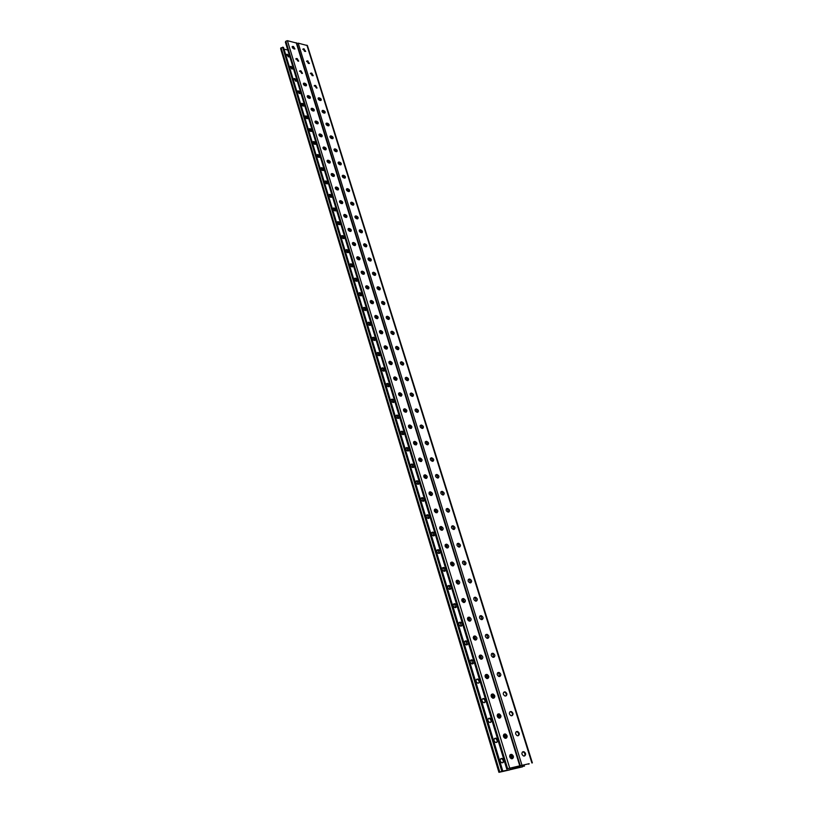 <?xml version="1.0" encoding="UTF-8"?>
<svg xmlns="http://www.w3.org/2000/svg" width="813" height="813" viewBox="0 0 813 813"><rect width="100%" height="100%" fill="white"/><g stroke="black" fill="none" stroke-linecap="round" stroke-linejoin="round"><path stroke-width="1.22" d="M498.928 772.33L280.648 48.699L282.629 47.184L283.483 47.378L284.398 50.376L502.8 771.07L498.928 772.33L509.497 769.952L519.924 765.866L511.204 769.494L522.525 766.629M522.383 766.659L522.068 765.318M523.003 766.405L522.688 765.175M381.947 331.999L381.541 333.747M386.582 347.181L386.205 349.062M377.364 316.989L376.937 318.615M372.832 302.162L372.395 303.656M368.35 287.507L367.913 288.869M363.919 273.026L363.482 274.255M359.529 258.707L359.448 259.804C360.545 258.758 360.118 257.762 358.167 256.827L357.354 256.796C356.257 257.843 356.683 258.829 358.645 259.764L359.082 259.814M355.179 244.561L354.783 245.526M350.881 230.577L350.525 231.4M346.623 216.746L346.318 217.427M342.405 203.087L342.161 203.606M522.576 766.822L511.977 769.271L520.981 765.561L529.151 763.692M512.038 758.753L510.767 754.616M505.747 738.295L504.497 734.241M395.728 380.23L396.002 378.096M390.931 364.549L391.266 362.547M400.585 396.104L400.799 393.838M405.524 412.161L405.646 409.772M410.514 428.41L410.555 425.9M415.575 444.863L415.514 442.231M420.687 461.52L420.545 458.776M425.87 478.379L425.626 475.514M431.114 495.442L430.778 492.475M436.429 512.729L435.992 509.649M441.805 530.228L441.276 527.048M447.252 547.942L446.733 544.212M452.719 565.899L452.424 565.889C450.3 564.588 450.016 563.338 451.561 562.139L452.313 562.108C454.437 563.399 454.721 564.649 453.187 565.848L452.13 562.098M458.349 584.069L457.922 580.228C460.026 581.539 460.31 582.809 458.766 584.019L457.973 584.059C455.869 582.738 455.585 581.478 457.13 580.269L456.408 580.645M464.01 602.474L463.146 598.642M469.741 621.122L468.776 617.514L467.81 617.575M475.544 640.014L474.518 636.325M481.428 659.15L480.331 655.39M487.383 678.54L486.245 674.709M493.43 698.194L492.241 694.292M499.548 718.113L498.318 714.129M381.551 331.572L380.84 333.615L381.551 331.572M386.165 346.765L385.504 348.909L386.165 346.765M376.998 316.552L376.246 318.493L376.998 316.552M372.486 301.714L371.704 303.544L372.486 301.714M368.015 287.05L367.222 288.767L368.015 287.05M363.604 272.548L362.801 274.164L363.604 272.548M359.234 258.219L358.421 259.723L359.234 258.219M354.905 244.052L354.102 245.445L354.905 244.052M350.627 230.038L349.844 231.329L350.627 230.038M346.389 216.187L345.627 217.366L346.389 216.187M342.192 202.488L341.46 203.555L342.192 202.488M338.045 188.941L337.354 189.907L338.045 188.941M333.94 175.547L333.289 176.401L333.94 175.547M329.865 162.305L329.265 163.047L329.865 162.305M325.84 149.196L325.291 149.846L325.84 149.196M321.846 136.238L321.369 136.777L321.846 136.238M511.225 758.692L510.046 754.86L511.225 758.692M504.944 738.224L503.775 734.444L504.944 738.224M395.006 380.067L395.545 377.71L395.006 380.067M390.22 364.397L390.829 362.151L390.22 364.397M399.854 395.921L400.311 393.472L399.854 395.921M404.762 411.978L405.138 409.417L404.762 411.978M409.752 428.238L410.016 425.575L409.752 428.238M414.803 444.691L414.955 441.926L414.803 444.691M419.325 460.941L419.955 458.491L419.793 460.93L420.504 460.92M425.097 478.217L425.016 475.259L425.097 478.217M430.341 495.29L430.148 492.251L430.341 495.29M435.656 512.576L435.341 509.466L435.656 512.576M441.032 530.086L440.595 526.905L441.032 530.086M446.469 547.81L445.931 544.578L446.469 547.81M451.987 565.757L451.347 562.464L451.987 565.757M457.567 583.937L456.835 580.594L457.567 583.937M463.217 602.362L462.404 598.947L463.217 602.362M468.949 621.01L468.054 617.545L468.949 621.01M474.751 639.912L473.786 636.376L474.751 639.912M480.625 659.058L479.599 655.461L480.625 659.058M486.591 678.459L485.503 674.79L486.591 678.459M492.627 698.113L491.499 694.424L492.627 698.113M498.745 718.042L497.597 714.302L498.745 718.042M523.003 765.866L522.373 766.161M493.969 697.961L494.284 696.873M500.015 717.92L500.371 716.344M506.194 738.092L506.489 736.141M512.485 758.519L512.668 756.222M510.025 768.082L510.493 769.606L519.487 765.907L507.617 768.692L528.511 763.834M296.867 43.465L298.188 43.16L307.426 45.579L532.373 762.889M398.421 349.6L396.52 346.907L395.636 346.948M393.695 334.387L391.795 331.745L390.901 331.775M389.021 319.357L387.12 316.755L386.216 316.785M384.407 304.499L382.506 301.938L381.582 301.958M379.844 289.814L377.943 287.284L377.008 287.314M375.321 275.292L373.431 272.802L372.486 272.822M370.86 260.932L368.97 258.483L368.015 258.493M366.439 246.735L364.559 244.327L363.594 244.327M362.08 232.701L360.2 230.323L359.224 230.323M357.761 218.819L355.881 216.471L354.905 216.471M353.482 205.089L351.612 202.772L350.627 202.772M349.255 191.512L347.395 189.236L346.399 189.216M345.078 178.077L343.218 175.832L342.222 175.811M340.942 164.795L339.092 162.58L338.086 162.559M336.856 151.655L335.007 149.47L333.991 149.44M332.812 138.657L330.962 136.503L329.946 136.462M328.808 125.791L326.968 123.667L325.942 123.627L327.375 123.17C329.082 123.993 329.55 124.867 328.777 125.802L327.781 125.751C326.074 124.938 325.606 124.064 326.369 123.119M322.588 110.893L323.422 110.477C325.109 111.279 325.576 112.153 324.834 113.078L322.588 110.893L322.995 110.395M318.676 98.322L318.066 98.353L318.462 97.855L319.499 97.906C321.165 98.708 321.643 99.562 320.922 100.477L318.676 98.322L319.082 97.824M317.04 88.028L315.231 85.975L314.184 85.924L315.627 85.477L317.05 88.017L316.43 88.048L314.57 85.416M313.218 75.69L312.162 75.629L310.718 73.119L311.786 73.17L313.218 75.69L311.399 73.678L310.353 73.617M309.397 63.495L307.599 61.503L306.552 61.432M305.637 51.422L303.849 49.461L302.802 49.38M400.423 362.293L401.297 362.252L403.207 364.976M405.281 377.821L406.134 377.771L408.045 380.545M410.189 393.522L411.022 393.482L412.933 396.297M415.158 409.427L415.982 409.376L417.882 412.242M420.179 425.514L420.992 425.453L422.892 428.37M425.27 441.794L426.083 441.733L427.963 444.701M430.423 458.268L431.246 458.207L433.095 461.225M435.646 474.944L436.479 474.894L438.288 477.953M440.92 491.835L441.774 491.774L443.542 494.893M446.266 508.928L447.13 508.867L448.867 512.038M451.682 526.235L452.556 526.163L454.254 529.395M457.16 543.755L458.054 543.694L459.711 546.966M462.719 561.498L463.623 561.427L465.229 564.771M468.339 579.466L469.253 579.395L470.818 582.789M474.03 597.657L474.955 597.596L476.479 601.051M479.802 616.091L480.737 616.03L482.221 619.536M485.646 634.76L486.591 634.699L488.024 638.266M491.57 653.662L492.515 653.611L493.908 657.239C495.381 655.989 495.127 654.678 493.105 653.296L492.19 653.347C490.686 654.597 490.94 655.908 492.963 657.3L493.887 657.25M498.156 672.524C496.662 673.784 496.916 675.115 498.908 676.518L499.883 676.467C501.367 675.197 501.113 673.865 499.121 672.463L497.576 672.818L498.521 672.768L499.863 676.467M504.212 691.944C502.719 693.215 502.962 694.566 504.944 695.999L505.95 695.938C507.434 694.658 507.19 693.306 505.208 691.883L504.609 692.178C506.275 693.133 506.702 694.393 505.899 695.948M509.812 711.903L510.767 711.853C512.444 712.849 512.861 714.129 512.017 715.684M516.062 731.832L517.017 731.781C518.694 732.828 519.09 734.129 518.216 735.684M522.393 752.025L523.338 751.984C525.025 753.082 525.411 754.403 524.487 755.958M396.551 346.46L396.998 346.48C399.092 347.507 399.478 348.564 398.167 349.651L397.547 349.631C395.453 348.604 395.067 347.547 396.368 346.46L396.073 346.887M391.825 331.277L392.273 331.308C394.335 332.324 394.722 333.371 393.451 334.448L392.801 334.428C390.738 333.411 390.342 332.365 391.612 331.287L391.348 331.714M387.151 316.287L387.598 316.318C389.63 317.314 390.037 318.34 388.797 319.418L388.116 319.387C386.084 318.401 385.677 317.365 386.907 316.287L386.683 316.724M382.537 301.46L382.974 301.491C384.986 302.477 385.392 303.493 384.193 304.55L383.492 304.529C381.48 303.554 381.063 302.527 382.262 301.46L382.069 301.897M377.964 286.796L378.401 286.837C380.393 287.802 380.799 288.808 379.641 289.865L378.909 289.834C376.927 288.869 376.51 287.863 377.669 286.806L377.506 287.253M373.452 272.304L373.889 272.355C375.85 273.3 376.267 274.296 375.149 275.343L374.387 275.312C372.425 274.357 371.998 273.361 373.116 272.314L372.994 272.762M368.98 257.975L369.417 258.026C371.358 258.961 371.785 259.947 370.698 260.983L369.905 260.943C367.974 260.018 367.547 259.032 368.624 257.995L368.533 258.432M364.57 243.809L365.007 243.859C366.917 244.784 367.344 245.76 366.297 246.776L365.484 246.746C363.574 245.831 363.137 244.855 364.183 243.829L364.122 244.276M360.2 229.805L360.637 229.855C362.527 230.76 362.964 231.725 361.937 232.742L361.104 232.701C359.224 231.796 358.787 230.831 359.793 229.815L359.763 230.262M355.891 215.943L356.318 216.004C358.187 216.898 358.624 217.843 357.639 218.849L356.785 218.819C354.915 217.925 354.478 216.969 355.454 215.963L355.444 216.421M351.612 202.244L352.049 202.305C353.889 203.189 354.336 204.124 353.381 205.12L352.496 205.079C350.657 204.205 350.21 203.26 351.165 202.264L351.186 202.722M347.395 188.687L347.822 188.758C349.641 189.622 350.088 190.557 349.173 191.543L348.269 191.502C346.45 190.628 346.003 189.703 346.917 188.707L346.968 189.165M343.218 175.283L343.645 175.354C345.444 176.208 345.891 177.132 345.007 178.108L344.082 178.057C342.283 177.204 341.826 176.289 342.72 175.303L342.791 175.771M339.082 162.021L339.509 162.092C341.287 162.946 341.745 163.85 340.881 164.815L339.936 164.775C338.167 163.921 337.71 163.017 338.564 162.051L339.082 162.021L338.665 162.509M334.997 148.911L335.423 148.982C337.171 149.816 337.639 150.72 336.806 151.675L335.84 151.625C334.092 150.791 333.625 149.897 334.458 148.931L334.997 148.911L334.58 149.399M330.952 135.934L331.379 136.005C333.106 136.838 333.574 137.722 332.771 138.667L331.795 138.617C330.058 137.793 329.59 136.909 330.393 135.964L330.952 135.934L330.545 136.421M324.834 113.078L323.818 113.027C322.131 112.214 321.653 111.351 322.395 110.426M320.922 100.477L319.885 100.426C318.218 99.633 317.751 98.769 318.462 97.855M307.578 60.904L309.438 63.485L308.361 63.424L306.908 60.934L307.578 60.904L307.182 61.412M303.818 48.851L305.688 51.412L304.601 51.351L303.137 48.882L303.818 48.851L303.432 49.359M402.344 365.017L402.923 365.037C404.285 363.939 403.898 362.872 401.785 361.826L401.185 361.805C399.844 362.903 400.22 363.98 402.344 365.017M407.191 380.596L407.75 380.606C409.142 379.498 408.766 378.421 406.622 377.354L406.063 377.344C404.671 378.452 405.047 379.529 407.191 380.596M412.1 396.348L412.628 396.358C414.061 395.24 413.695 394.142 411.52 393.065L410.992 393.055C409.559 394.173 409.935 395.27 412.1 396.348M417.069 412.293L417.557 412.293C419.041 411.175 418.675 410.067 416.48 408.959L415.982 408.959C414.508 410.077 414.874 411.195 417.069 412.293M422.099 428.421L422.557 428.421C424.071 427.292 423.715 426.175 421.5 425.057L421.032 425.057C419.518 426.185 419.874 427.313 422.099 428.421M427.181 444.752L427.638 444.752C429.162 443.613 428.817 442.475 426.591 441.337L426.124 441.337C424.589 442.475 424.935 443.613 427.16 444.752L427.181 444.752M426.591 441.337L426.063 441.733L426.591 441.337M432.333 461.286L432.79 461.276C434.315 460.128 433.969 458.969 431.764 457.821L431.256 457.831C429.731 458.969 430.067 460.117 432.272 461.286L432.333 461.286M437.546 478.014L438.004 478.003C439.528 476.845 439.193 475.676 436.998 474.507L436.459 474.518C434.935 475.666 435.26 476.835 437.455 478.014L437.546 478.014M442.831 494.954L443.278 494.934C444.802 493.765 444.477 492.587 442.302 491.398L441.723 491.408C440.199 492.566 440.524 493.745 442.699 494.944L442.831 494.954M448.166 512.099L448.624 512.068C450.148 510.899 449.833 509.71 447.668 508.491L447.048 508.511C445.524 509.68 445.839 510.869 448.004 512.099L448.166 512.099M453.583 529.456L454.04 529.426C455.554 528.247 455.239 527.037 453.105 525.808L452.445 525.828C450.93 527.007 451.235 528.216 453.369 529.456L453.583 529.456M459.06 547.037L459.518 546.997C461.032 545.808 460.727 544.588 458.603 543.328L457.912 543.358C456.388 544.547 456.693 545.767 458.817 547.027L459.06 547.037M464.599 564.832L465.066 564.791C466.581 563.592 466.276 562.352 464.172 561.082L463.44 561.112C461.926 562.311 462.221 563.541 464.325 564.832L464.599 564.832M470.219 582.86L470.686 582.819C472.19 581.6 471.906 580.35 469.812 579.059L469.05 579.09C467.536 580.299 467.821 581.549 469.904 582.85L470.219 582.86M475.91 601.122L476.377 601.071C477.881 599.842 477.597 598.581 475.524 597.26L474.721 597.301C473.207 598.51 473.491 599.781 475.554 601.112L475.91 601.122M481.672 619.608L482.139 619.557C483.644 618.317 483.369 617.037 481.316 615.695L480.463 615.746C478.959 616.965 479.233 618.256 481.286 619.597L481.672 619.608M487.505 638.337L487.973 638.276C489.477 637.036 489.202 635.736 487.17 634.374L486.286 634.425C484.782 635.664 485.046 636.965 487.078 638.327L487.505 638.337M511.631 715.755L512.099 715.664C513.582 714.373 513.338 713.011 511.377 711.568L510.351 711.629C508.857 712.92 509.101 714.281 511.062 715.735L511.631 715.755M517.861 735.755L518.338 735.663C519.812 734.352 519.578 732.97 517.637 731.507L516.56 731.578C515.076 732.879 515.31 734.261 517.251 735.735L517.861 735.755M524.182 756.029L524.649 755.927C526.123 754.606 525.899 753.204 523.968 751.72L522.861 751.791C521.387 753.102 521.611 754.505 523.531 755.999L524.182 756.029M522.068 765.643L522.688 765.389M528.521 764.149L529.151 763.895M298.097 61.178L298.645 60.965M380.169 333.188L381.185 331.308M384.803 348.452L385.758 346.501M375.576 318.096L376.653 316.287M371.053 303.178L372.171 301.45M366.572 288.432L367.74 286.786M362.151 273.859L363.35 272.294M357.781 259.449L359.011 257.965M353.472 245.191L354.702 243.798M349.204 231.095L350.444 229.794M344.986 217.162L346.226 215.953M340.82 203.372L342.049 202.254M336.704 189.744L337.913 188.718M332.629 176.258L333.818 175.313M328.604 162.915L329.763 162.061M324.631 149.714L325.739 148.952M320.708 136.655L321.755 135.984M314.987 121.604L316.044 121.645L317.893 123.779C318.635 122.844 318.168 121.97 316.45 121.147L315.424 121.096C314.641 122.041 315.119 122.926 316.836 123.739L317.812 123.149M312.995 110.954L313.909 110.456M309.204 98.312L310.038 97.885M305.454 85.802L306.206 85.456M301.745 73.424L302.416 73.15M292.568 48.14L293.351 47.093M510.158 757.787L509.629 756.09M503.877 737.32L503.359 735.653M395.057 377.476L394.264 379.519M390.413 361.907L389.508 363.899M399.793 393.258L399.081 395.342M404.569 409.234L403.959 411.348M411.297 428.36L409.376 425.423L408.909 427.547M414.315 441.825L413.908 443.949M421.429 461.459L419.051 458.43L420.087 458.034C422.323 459.193 422.658 460.351 421.104 461.51L420.575 461.52C418.349 460.351 418.014 459.193 419.569 458.044L419.559 458.054M419.284 458.43L418.99 460.554M424.325 475.239L424.132 477.383M429.579 491.967L429.355 494.426M434.691 509.314L434.62 511.59L436.053 511.509M439.884 526.936L439.924 528.887L441.368 528.796M445.178 544.832L445.3 546.407L446.744 546.295M445.463 546.936L445.3 546.407M450.585 562.982L450.748 564.141L452.191 564.019M450.971 564.883L450.748 564.141M456.103 581.346L456.256 582.108L457.709 581.966M456.55 583.063L456.256 582.108M461.733 599.872L463.288 600.136M462.201 601.478L461.835 600.299M467.445 618.571L468.949 618.541M467.922 620.126L467.485 618.723M473.715 639.018L473.237 637.453M479.589 658.164L479.101 656.579M485.544 677.564L485.046 675.959M491.57 697.219L491.072 695.593M497.678 717.137L497.18 715.491M520.269 765.673L296.765 43.13L287.406 40.68L285.841 41.229L285.404 42.215L506.773 769.098M384.153 346.348L385.067 346.308L386.988 349.011M379.447 331.084L380.372 331.043L382.293 333.696M374.803 315.983L375.738 315.952L377.659 318.564M370.2 301.064L371.155 301.034L373.065 303.605M365.657 286.308L366.622 286.278L368.533 288.818M361.175 271.725L362.141 271.705L364.051 274.205M356.734 257.304L357.72 257.284L359.62 259.743M352.344 243.046L353.34 243.036L355.24 245.455M348.005 228.951L349.011 228.941L350.901 231.329M343.716 215.008L344.722 215.008L346.612 217.366M339.478 201.228L340.495 201.228L342.375 203.545M335.281 187.59L336.308 187.6L338.188 189.886M331.135 174.104L332.161 174.114L334.041 176.37M327.029 160.771L328.066 160.791L329.936 163.007M322.974 147.57L324.011 147.6L325.881 149.795M318.96 134.521L320.007 134.552L321.857 136.716M311.481 108.322C310.729 109.257 311.206 110.131 312.903 110.944L313.94 110.985C314.692 110.06 314.225 109.186 312.517 108.373L311.074 108.83L312.121 108.881L313.96 110.985M307.578 95.69L307.182 96.188L308.239 96.249L310.068 98.322C310.79 97.397 310.312 96.544 308.635 95.741L307.578 95.69C306.857 96.615 307.334 97.479 309.011 98.271L310.068 98.322M303.716 83.18L303.33 83.678L304.397 83.749L306.227 85.792C306.928 84.877 306.45 84.024 304.794 83.241L303.716 83.18C303.015 84.095 303.503 84.948 305.16 85.741L306.227 85.792M299.895 70.812L301.775 73.424L302.436 73.394L300.983 70.863L299.53 71.29L300.597 71.371L302.416 73.404M296.115 58.566L298.005 61.158L298.676 61.127L297.223 58.627L295.769 59.034L296.836 59.136L298.645 61.138M292.04 46.951L293.117 47.022L294.702 48.943M391.734 364.509L389.813 361.755L388.919 361.805M396.541 380.179L394.62 377.395L393.736 377.445M401.398 396.043L399.478 393.207L398.614 393.268M406.317 412.1L404.396 409.224L403.543 409.274M409.884 425.016C412.13 426.144 412.476 427.282 410.931 428.41L410.463 428.41C408.217 427.292 407.862 426.154 409.406 425.016L408.543 425.484M416.327 444.802L414.437 441.825L413.604 441.886M426.591 478.318L424.772 475.229L423.898 475.3M431.815 495.381L430.036 492.241L429.152 492.312M437.099 512.657L435.362 509.466L434.467 509.538M442.455 530.157L440.758 526.915L439.843 526.976M447.882 547.881L446.225 544.578L445.3 544.639M453.369 565.818L451.754 562.464L450.819 562.525M458.928 583.998L457.038 580.573M464.558 602.403L463.034 598.927L462.079 598.988M470.26 621.051L468.786 617.514L469.355 617.179C471.428 618.53 471.692 619.831 470.158 621.071L469.284 621.112C467.221 619.75 466.957 618.459 468.491 617.23L469.355 617.179M476.032 639.943L474.609 636.345L473.623 636.406M481.885 659.079L480.503 655.42L479.518 655.481M487.81 678.469L486.814 678.53C484.812 677.107 484.568 675.766 486.093 674.495L487.078 674.444C489.08 675.857 489.335 677.199 487.81 678.469C488.603 676.914 488.156 675.674 486.479 674.749L485.483 674.8M493.816 698.123C494.639 696.568 494.213 695.298 492.536 694.332L491.54 694.383M499.904 718.042C500.767 716.477 500.351 715.186 498.664 714.18L497.668 714.231M506.062 738.224C506.966 736.659 506.57 735.348 504.883 734.291L503.887 734.342M512.312 758.692C513.257 757.127 512.881 755.785 511.184 754.677L510.188 754.718M385.545 345.881L384.905 345.86C383.573 346.958 383.97 348.025 386.084 349.051L386.714 349.072C388.045 347.974 387.659 346.907 385.545 345.881L385.067 346.308M380.85 330.606L380.179 330.576C378.888 331.674 379.285 332.72 381.368 333.737L382.039 333.757C383.33 332.669 382.933 331.623 380.85 330.606L380.372 331.043M376.206 315.505L375.504 315.474C374.254 316.562 374.661 317.598 376.724 318.594L377.415 318.625C378.665 317.548 378.269 316.501 376.206 315.505L375.738 315.952M371.622 300.586L370.891 300.556C369.681 301.623 370.088 302.66 372.12 303.635L372.842 303.666C374.061 302.588 373.655 301.562 371.622 300.586L371.155 301.034M367.08 285.83L366.328 285.8C365.149 286.867 365.565 287.883 367.578 288.849L368.33 288.879C369.498 287.812 369.092 286.796 367.08 285.83L366.622 286.278M362.598 271.247L361.815 271.217C360.677 272.274 361.104 273.27 363.086 274.225L363.858 274.255C364.996 273.198 364.58 272.203 362.598 271.247L362.141 271.705M353.777 242.569L352.944 242.538C351.887 243.575 352.314 244.55 354.244 245.475L355.078 245.506C356.145 244.469 355.708 243.494 353.777 242.569L353.34 243.036M349.448 228.473L348.584 228.433C347.558 229.469 348.005 230.435 349.905 231.339L350.759 231.38C351.785 230.353 351.348 229.388 349.448 228.473L349.011 228.941M345.159 214.53L344.275 214.5C343.289 215.516 343.726 216.471 345.606 217.366L346.49 217.406C347.486 216.39 347.039 215.435 345.159 214.53L344.722 215.008M340.921 200.75L340.017 200.709C339.062 201.715 339.509 202.661 341.358 203.545L342.263 203.585C343.228 202.579 342.781 201.634 340.921 200.75L340.495 201.228M336.734 187.122L335.799 187.071C334.875 188.077 335.332 189.002 337.161 189.876L338.086 189.917C339.011 188.921 338.564 187.986 336.734 187.122L336.308 187.6M332.588 173.636L331.633 173.596C330.739 174.582 331.196 175.506 333.005 176.36L333.95 176.401C334.854 175.415 334.397 174.49 332.588 173.636L332.161 174.114M328.482 160.293L327.517 160.252C326.653 161.228 327.111 162.143 328.899 162.986L329.865 163.037C330.728 162.061 330.271 161.147 328.482 160.293L328.066 160.791M324.428 147.102L323.442 147.062C322.609 148.027 323.076 148.931 324.834 149.765L325.82 149.816C326.653 148.85 326.196 147.946 324.428 147.102L324.011 147.6M320.413 134.054L319.407 134.013C318.605 134.968 319.072 135.862 320.82 136.686L321.816 136.726C322.629 135.781 322.161 134.887 320.413 134.054L320.007 134.552M316.836 123.739L317.863 123.789M293.493 46.504L292.385 46.453L293.849 48.922L294.956 48.983L293.493 46.504L293.117 47.022M391.297 364.57L390.84 364.549C388.705 363.502 388.319 362.425 389.691 361.318L390.301 361.328C392.435 362.385 392.821 363.462 391.439 364.57L391.297 364.57M396.114 380.25L395.657 380.23C393.492 379.163 393.116 378.075 394.529 376.958L395.108 376.968C397.272 378.035 397.648 379.132 396.226 380.24L396.114 380.25M400.992 396.114L400.535 396.104C398.34 395.016 397.974 393.909 399.427 392.781L399.976 392.791C402.161 393.878 402.526 394.986 401.073 396.114L400.992 396.114M405.931 412.161L405.474 412.161C403.248 411.053 402.892 409.935 404.386 408.807L404.894 408.807C407.12 409.915 407.476 411.032 405.972 412.161L405.931 412.161M415.982 444.863L415.494 444.863C413.248 443.715 412.902 442.567 414.467 441.429L414.945 441.429C417.191 442.567 417.536 443.715 415.982 444.863M426.286 478.369L425.717 478.379C423.512 477.19 423.177 476.012 424.742 474.853L425.29 474.843C427.506 476.032 427.841 477.201 426.286 478.369M431.53 495.432L430.931 495.442C428.736 494.233 428.41 493.044 429.975 491.885L430.565 491.865C432.76 493.064 433.085 494.253 431.53 495.432M436.845 512.708L436.205 512.729C434.02 511.499 433.715 510.29 435.27 509.121L435.9 509.101C438.075 510.32 438.39 511.519 436.845 512.708M442.221 530.198L441.54 530.228C439.386 528.968 439.081 527.749 440.636 526.57L441.296 526.55C443.461 527.789 443.766 529.009 442.221 530.198M447.668 547.911L446.947 547.942C444.813 546.671 444.508 545.432 446.063 544.243L446.774 544.212C448.918 545.482 449.213 546.712 447.668 547.911M464.426 602.423L463.593 602.463C461.51 601.132 461.235 599.852 462.78 598.632L463.603 598.592C465.686 599.923 465.961 601.193 464.426 602.423M475.971 639.953L475.056 640.004C473.003 638.622 472.749 637.311 474.284 636.071L475.188 636.02C477.231 637.392 477.495 638.703 475.971 639.953M481.855 659.089L480.9 659.14C478.867 657.737 478.613 656.406 480.148 655.156L481.093 655.105C483.125 656.498 483.379 657.829 481.855 659.089M493.847 698.123L492.82 698.184C490.828 696.731 490.595 695.369 492.109 694.099L493.135 694.038C495.127 695.471 495.371 696.832 493.847 698.123M499.975 718.031L498.897 718.092C496.926 716.629 496.702 715.247 498.217 713.956L499.273 713.895C501.255 715.349 501.479 716.731 499.975 718.031M506.174 738.204L505.066 738.275C503.115 736.781 502.891 735.389 504.406 734.078L505.503 734.017C507.454 735.491 507.678 736.893 506.174 738.204M512.464 758.651L511.316 758.722C509.385 757.218 509.162 755.805 510.666 754.484L511.804 754.413C513.745 755.907 513.968 757.33 512.464 758.651M510.493 769.606L502.8 771.07M287.782 50.01L284.032 49.166M378.238 352.507C380.332 353.523 380.718 354.58 379.376 355.677L378.756 355.667C376.653 354.651 376.267 353.584 377.598 352.486L376.846 352.974M373.614 337.304C375.687 338.31 376.084 339.356 374.783 340.444L374.122 340.423C372.049 339.428 371.653 338.381 372.954 337.283L372.222 337.781M369.051 322.283C371.094 323.269 371.49 324.306 370.24 325.383L369.549 325.363C367.496 324.377 367.1 323.35 368.35 322.263L369.051 322.283L368.584 322.72L367.649 322.761M364.539 307.436C366.561 308.401 366.958 309.428 365.748 310.495L365.027 310.475C363.005 309.509 362.598 308.483 363.807 307.405L364.539 307.436L364.082 307.873L363.126 307.914M360.078 292.751C362.07 293.706 362.476 294.713 361.297 295.78L360.555 295.759C358.553 294.804 358.147 293.788 359.326 292.721L360.078 292.751L359.62 293.198L358.655 293.229M355.667 278.239C357.639 279.174 358.045 280.17 356.907 281.227L356.135 281.196C354.163 280.261 353.746 279.266 354.885 278.209L355.667 278.239L355.22 278.686L354.244 278.717M351.297 263.879C353.249 264.814 353.665 265.8 352.568 266.837L351.765 266.816C349.814 265.892 349.397 264.906 350.494 263.849L351.297 263.879L350.86 264.337L349.875 264.367M346.988 249.693C348.909 250.607 349.336 251.583 348.269 252.619L347.446 252.579C345.525 251.674 345.088 250.699 346.155 249.662L346.988 249.693L346.551 250.15L345.555 250.17M342.72 235.658C344.621 236.553 345.047 237.518 344.021 238.544L343.167 238.514C341.267 237.62 340.84 236.654 341.867 235.628L342.72 235.658L342.293 236.126L341.287 236.136M338.503 221.776C340.373 222.671 340.82 223.616 339.814 224.632L338.94 224.601C337.07 223.717 336.633 222.762 337.629 221.746L338.503 221.776L338.076 222.244L337.06 222.254M334.336 208.057C336.186 208.931 336.623 209.866 335.657 210.872L334.763 210.841C332.913 209.967 332.466 209.032 333.432 208.016L334.336 208.057L333.909 208.524L332.893 208.535M330.21 194.48C332.029 195.344 332.476 196.268 331.552 197.264L330.627 197.234C328.808 196.37 328.35 195.445 329.285 194.439L330.21 194.48L329.793 194.957L328.757 194.957M326.125 181.055C327.934 181.899 328.381 182.823 327.487 183.809L326.541 183.768C324.743 182.925 324.285 182 325.18 181.014L326.125 181.055L325.708 181.533L324.682 181.523M322.09 167.773C323.869 168.606 324.326 169.521 323.462 170.496L322.497 170.456C320.718 169.622 320.261 168.708 321.125 167.732L322.09 167.773L321.684 168.25L320.637 168.24M318.096 154.633C319.855 155.456 320.312 156.36 319.479 157.326L318.493 157.285C316.735 156.462 316.277 155.557 317.111 154.592L318.096 154.633L317.69 155.12L316.643 155.1M314.143 141.635C315.881 142.448 316.348 143.342 315.535 144.297L314.54 144.257C312.802 143.434 312.334 142.549 313.147 141.594L314.143 141.635L313.747 142.123L312.69 142.102M310.241 128.769C311.958 129.582 312.416 130.456 311.643 131.401L310.617 131.36C308.91 130.558 308.442 129.684 309.214 128.728L310.241 128.769L309.844 129.267L308.788 129.237M306.369 116.046C308.066 116.848 308.534 117.712 307.781 118.647L306.745 118.607C305.058 117.814 304.58 116.94 305.332 116.005L306.369 116.046L304.916 116.513L305.332 116.005M302.548 103.464C304.214 104.247 304.692 105.111 303.96 106.036L302.914 105.985C301.237 105.202 300.769 104.338 301.491 103.414L302.548 103.464L302.151 103.962L301.084 103.912M298.757 91.005C300.414 91.788 300.891 92.631 300.19 93.546L299.123 93.495L297.69 90.954L298.757 91.005L298.371 91.503L297.304 91.452L297.69 90.954M295.017 78.678L296.45 81.188L295.79 81.229L293.93 78.627L295.017 78.678L294.631 79.176L293.554 79.125L293.93 78.627M291.308 66.473L292.751 68.963L291.654 68.912L290.211 66.422L291.308 66.473L289.855 66.92M287.639 54.4L289.082 56.859L288.402 56.9L286.522 54.349L287.639 54.4L287.263 54.908L286.186 54.847L286.522 54.349M383.888 371.094L384.031 371.094C385.413 369.986 385.037 368.919 382.903 367.883L382.303 367.862C380.931 368.97 381.307 370.047 383.431 371.084L383.888 371.094M388.624 386.693L388.736 386.693C390.159 385.575 389.793 384.488 387.638 383.431L387.059 383.421C385.647 384.539 386.012 385.626 388.177 386.683L388.624 386.693M393.421 402.476L393.502 402.476C394.966 401.348 394.6 400.25 392.415 399.173L391.876 399.163C390.423 400.291 390.789 401.388 392.964 402.465L393.421 402.476M398.268 418.441L398.319 418.441C399.823 417.313 399.468 416.195 397.262 415.108L396.754 415.097C395.25 416.236 395.606 417.343 397.821 418.441L398.268 418.441M403.187 434.599L403.197 434.599C404.742 433.461 404.396 432.333 402.161 431.225L401.683 431.225C400.138 432.364 400.494 433.492 402.73 434.599L403.187 434.599M408.156 450.951C409.711 449.802 409.376 448.664 407.13 447.536L406.663 447.546C405.098 448.685 405.433 449.823 407.669 450.961L408.156 450.951M413.187 467.505C414.742 466.347 414.406 465.199 412.191 464.05L411.673 464.06C410.118 465.209 410.443 466.357 412.669 467.516L413.187 467.505M418.278 484.263C419.833 483.105 419.508 481.936 417.303 480.768L416.754 480.778C415.199 481.936 415.514 483.105 417.719 484.284L418.278 484.263M423.431 501.225C424.986 500.056 424.671 498.877 422.486 497.678L421.896 497.698C420.341 498.867 420.646 500.046 422.831 501.245L423.431 501.225M428.654 518.399C430.199 517.22 429.894 516.021 427.729 514.812L427.099 514.832C425.545 516.011 425.849 517.2 428.014 518.42L428.654 518.399M433.939 535.787C435.483 534.598 435.189 533.389 433.034 532.159L432.364 532.18C430.819 533.358 431.114 534.578 433.258 535.818L433.939 535.787M439.284 553.389C440.829 552.19 440.544 550.97 438.41 549.71L437.699 549.751C436.154 550.94 436.439 552.159 438.573 553.419L439.284 553.389M444.701 571.214C446.246 570.015 445.961 568.775 443.847 567.494L443.105 567.535C441.561 568.734 441.835 569.974 443.949 571.254L444.701 571.214M450.189 589.273C451.733 588.053 451.459 586.793 449.365 585.502L448.573 585.543C447.028 586.752 447.302 588.002 449.396 589.313L450.189 589.273M455.747 607.555C457.282 606.325 457.018 605.055 454.945 603.744L454.121 603.785C452.577 605.004 452.841 606.274 454.914 607.596L455.747 607.555M461.378 626.071C462.912 624.831 462.648 623.551 460.595 622.209L459.731 622.26C458.186 623.49 458.451 624.77 460.504 626.122L461.378 626.071M467.079 644.831C468.603 643.581 468.349 642.28 466.316 640.918L465.412 640.969C463.877 642.209 464.132 643.51 466.164 644.882L467.079 644.831M472.851 663.835C474.375 662.575 474.131 661.254 472.109 659.871L471.174 659.932C469.64 661.182 469.884 662.493 471.896 663.886L472.851 663.835M478.705 683.083C480.219 681.812 479.985 680.481 477.983 679.079L477.007 679.14C475.483 680.4 475.717 681.731 477.709 683.144L478.705 683.083C479.507 681.538 479.07 680.298 477.404 679.373L476.418 679.434L477.007 679.14M484.629 702.584C486.144 701.304 485.91 699.952 483.938 698.53L482.912 698.591C481.398 699.871 481.621 701.223 483.603 702.656L484.629 702.584M490.635 722.351C492.15 721.06 491.926 719.688 489.965 718.245L488.908 718.316C487.394 719.596 487.607 720.968 489.568 722.422L490.635 722.351M496.723 742.381C498.227 741.07 498.013 739.688 496.072 738.224L494.975 738.295C493.461 739.596 493.674 740.978 495.615 742.452L496.723 742.381M502.891 762.685C504.395 761.354 504.182 759.952 502.261 758.468L501.123 758.539C499.619 759.86 499.822 761.263 501.753 762.757L502.891 762.685M379.661 355.616L377.76 352.933M375.047 340.383L373.147 337.741M370.484 325.322L368.584 322.72M365.972 310.434L364.082 307.873M361.511 295.719L359.62 293.198M357.1 281.176L355.22 278.686M352.74 266.786L350.86 264.337M348.431 252.569L346.551 250.15M344.163 238.504L342.293 236.126M339.946 224.591L338.076 222.244M335.779 210.831L333.909 208.524M331.653 197.234L329.793 194.957M327.568 183.779L325.708 181.533M323.533 170.466L321.684 168.25M319.539 157.305L317.69 155.12M315.586 144.277L313.747 142.123M311.674 131.391L309.844 129.267M307.802 118.637L305.973 116.544M303.971 106.025L302.151 103.962M300.19 93.546L298.371 91.503M296.44 81.198L294.631 79.176M292.721 68.973L290.922 66.981M289.052 56.88L287.263 54.908M381.531 368.35L382.435 368.299L384.336 371.033M386.266 383.909L387.151 383.848L389.051 386.622M391.063 399.64L391.927 399.59L393.827 402.405M395.911 415.565L396.764 415.504L398.665 418.38M400.829 431.683L401.663 431.622L403.563 434.538M405.799 447.993L406.632 447.933L408.512 450.9M410.829 464.508L411.683 464.436L413.522 467.455M415.921 481.215L416.795 481.144L418.593 484.213M421.083 498.125L421.967 498.054L423.725 501.174M426.297 515.249L427.201 515.178L428.918 518.348M431.591 532.586L432.506 532.515L434.172 535.747M436.947 550.137L437.872 550.066L439.498 553.348M442.363 567.911L443.309 567.84L444.894 571.183M447.861 585.909L448.806 585.838L450.351 589.242M453.42 604.14L454.386 604.069L455.88 607.524M459.06 622.606L460.026 622.534L461.479 626.051M464.762 641.305L465.747 641.233L467.15 644.821M470.544 660.247L471.54 660.186L472.892 663.825M482.912 698.591L483.339 698.824C485.015 699.79 485.432 701.04 484.599 702.595M488.359 718.58L489.365 718.529C491.042 719.535 491.438 720.816 490.574 722.371M494.467 738.55L495.463 738.499C497.15 739.545 497.526 740.846 496.621 742.401M500.656 758.773L501.641 758.732C503.328 759.83 503.694 761.161 502.739 762.716M523.958 766.192L523.582 764.972M521.976 765.216L298.188 43.16M531.875 762.95L306.897 45.162M303.849 49.461L304.235 48.943M307.599 61.503L307.995 60.995M310.973 73.587L311.369 73.079M311.399 73.678L311.786 73.17M314.804 85.893L315.2 85.385M319.103 98.414L319.499 97.906M498.349 714.231L497.526 714.383M492.312 694.587L491.255 694.78M486.357 675.207L485.137 675.4M480.483 656.071L479.131 656.274M474.68 637.189L473.237 637.382M430.809 494.436L429.406 494.497M425.626 477.577L424.315 477.617M415.443 444.457L414.427 444.467M410.443 428.197L409.661 428.197M522.708 751.954L523.328 751.69M516.418 731.751L517.027 731.476M510.208 711.822L510.818 711.538M504.08 692.158L504.68 691.863M498.034 672.747L498.623 672.442M491.601 653.662L492.19 653.347M492.058 653.591L492.648 653.276M485.707 634.75L486.286 634.425M486.174 634.679L486.753 634.364M479.894 616.071L480.463 615.746M480.351 616.01L480.93 615.685M474.152 597.636L474.721 597.301M474.609 597.585L475.178 597.25M468.481 579.435L469.05 579.09M468.949 579.395L469.508 579.049M462.892 561.468L463.44 561.112M463.349 561.427L463.908 561.072M457.363 543.714L457.912 543.358M457.821 543.684L458.369 543.328M451.906 526.194L452.445 525.828M452.363 526.163L452.902 525.798M446.52 508.887L447.048 508.511M446.977 508.857L447.506 508.491M441.195 491.784L441.723 491.408M441.652 491.774L442.181 491.387M435.931 474.904L436.459 474.518M436.388 474.883L436.916 474.507M430.738 458.217L431.256 457.831M431.195 458.207L431.713 457.821M425.606 441.744L426.124 441.337M420.992 425.453L421.5 425.057M415.524 409.366L416.032 408.959M519.751 765.734L296.217 42.703M509.69 768.041L287.406 40.68M507.617 768.692L285.841 41.229M507.109 768.905L285.536 41.646M292.69 46.93L293.076 46.412M296.836 59.136L297.223 58.627M296.41 59.044L296.796 58.526M300.597 71.371L300.983 70.863M300.17 71.29L300.566 70.772M304.397 83.749L304.794 83.241M303.971 83.658L304.367 83.15M308.239 96.249L308.635 95.741M307.812 96.158L308.208 95.649M312.121 108.881L312.517 108.373M311.694 108.8L312.09 108.292M501.824 771.293L282.629 47.184M499.263 772.147L280.78 48.14M499.761 771.944L281.074 47.733M287.213 54.308L286.837 54.817M290.881 66.381L290.505 66.89M294.591 78.587L294.204 79.095M298.341 90.914L297.944 91.422M510.523 754.647L511.153 754.373M504.263 734.261L504.883 733.987M498.084 714.149L498.694 713.865M491.987 694.302L492.587 694.007M491.56 694.363L492.109 694.099M485.971 674.729L486.56 674.424M485.493 674.8L486.093 674.495M480.036 655.4L480.615 655.085M479.558 655.471L480.148 655.156M474.172 636.325L474.751 636.01M473.705 636.386L474.284 636.071M468.39 617.504L468.959 617.169M467.922 617.555L468.491 617.23M462.678 598.917L463.247 598.581M462.211 598.968L462.78 598.632M456.571 580.614L457.13 580.269M451.479 562.454L452.028 562.098M451.012 562.494L451.561 562.139M445.981 544.568L446.53 544.212M445.514 544.608L446.063 544.243M440.555 526.905L441.093 526.539M440.087 526.936L440.636 526.57M435.199 509.466L435.727 509.09M434.731 509.497L435.27 509.121M429.904 492.241L430.433 491.865M429.447 492.261L429.975 491.885M424.681 475.229L425.199 474.843M424.213 475.239L424.742 474.853M419.518 458.42L420.026 458.034M413.959 441.825L414.467 441.429M408.919 425.423L409.427 425.016M501.601 758.438L500.991 758.702M495.452 738.194L494.843 738.468M489.385 718.225L488.786 718.499M488.908 718.316L488.4 718.55M483.389 698.509L482.8 698.804M477.475 679.058L476.896 679.353M471.642 659.861L471.062 660.166M471.174 659.932L470.595 660.237M465.879 640.908L465.31 641.223M465.412 640.969L464.843 641.284M460.199 622.199L459.63 622.524M459.731 622.26L459.162 622.585M454.589 603.734L454.03 604.059M454.121 603.785L453.563 604.12M449.04 585.492L448.491 585.838M448.573 585.543L448.024 585.878M443.573 567.494L443.024 567.84M443.105 567.535L442.557 567.88M438.166 549.71L437.628 550.066M437.699 549.751L437.17 550.096M432.831 532.149L432.303 532.515M432.364 532.18L431.835 532.545M427.557 514.812L427.038 515.178M427.099 514.832L426.571 515.208M422.354 497.678L421.835 498.054M421.896 497.698L421.378 498.074M417.211 480.768L416.703 481.144M416.754 480.778L416.236 481.154M412.13 464.05L411.622 464.436M411.673 464.06L411.165 464.447M406.663 447.546L406.154 447.933M524.466 766.131L524.07 764.85M523.338 751.984L523.968 751.72M517.017 731.781L517.637 731.507M510.767 711.853L511.377 711.568M504.609 692.178L505.208 691.883M498.521 672.768L499.121 672.463M492.515 653.611L493.105 653.296M486.591 634.699L487.17 634.374M480.737 616.03L481.316 615.695M474.955 597.596L475.524 597.26M469.253 579.395L469.812 579.059M463.623 561.427L464.172 561.082M458.054 543.694L458.603 543.328M452.556 526.163L453.105 525.808M447.13 508.867L447.668 508.491M441.774 491.774L442.302 491.398M436.479 474.894L436.998 474.507M431.246 458.207L431.764 457.821M415.473 409.366L415.982 408.959M333.889 175.456L333.381 175.374M338.005 188.86L337.476 188.789M342.151 202.407L341.623 202.335M346.338 216.106L345.81 216.045M350.576 229.957L350.047 229.896M354.844 243.961L354.326 243.91M359.163 258.127L358.655 258.077M511.184 754.677L511.804 754.413M504.883 734.291L505.503 734.017M498.664 714.18L499.273 713.895M492.536 694.332L493.135 694.038M486.479 674.749L487.078 674.444M480.503 655.42L481.093 655.105M474.609 636.345L475.188 636.02M463.034 598.927L463.603 598.592M457.363 580.573L457.922 580.228M451.754 562.464L452.313 562.108M446.225 544.578L446.774 544.212M440.758 526.915L441.296 526.55M435.362 509.466L435.9 509.101M430.036 492.241L430.565 491.865M424.772 475.229L425.29 474.843M419.569 458.43L420.087 458.034M408.898 425.423L409.406 425.016M502.261 758.468L501.641 758.732M496.072 738.224L495.463 738.499M489.965 718.245L489.365 718.529M483.938 698.53L483.339 698.824M477.983 679.079L477.404 679.373M472.109 659.871L471.54 660.186M466.316 640.918L465.747 641.233M460.595 622.209L460.026 622.534M454.945 603.744L454.386 604.069M449.365 585.502L448.806 585.838M443.847 567.494L443.309 567.84M438.41 549.71L437.872 550.066M433.034 532.159L432.506 532.515M427.729 514.812L427.201 515.178M422.486 497.678L421.967 498.054M417.303 480.768L416.795 481.144M412.191 464.05L411.683 464.436"/></g></svg>
